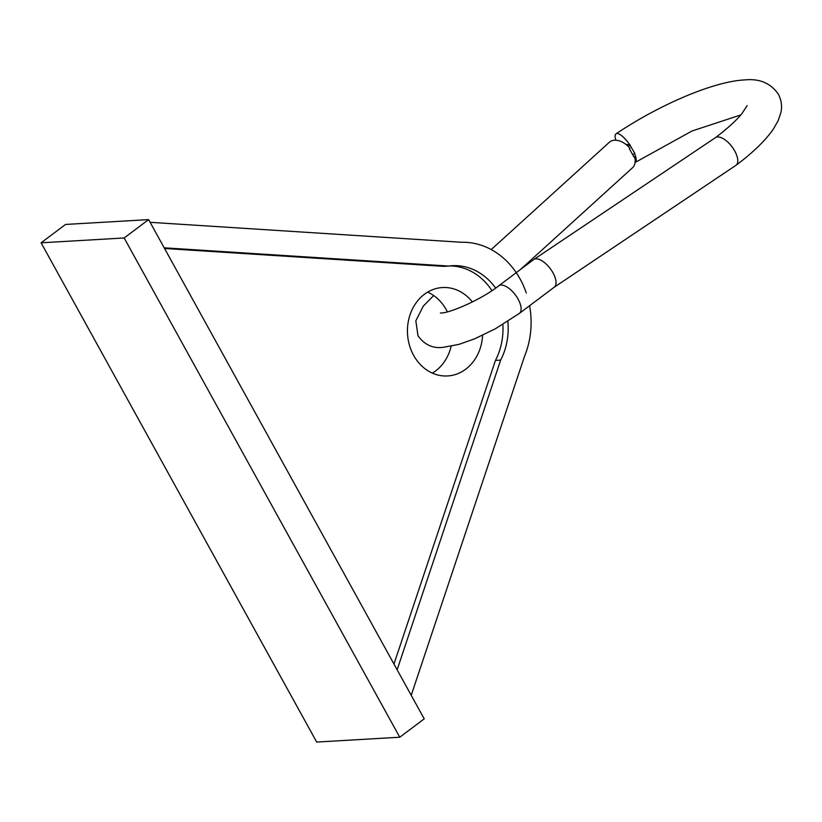 <?xml version="1.0" encoding="UTF-8"?>
<svg xmlns="http://www.w3.org/2000/svg" width="822" height="822" viewBox="0 0 822 822"><rect width="100%" height="100%" fill="white"/><g stroke="black" fill="none" stroke-linecap="round" stroke-linejoin="round"><path stroke-width="1.23" d="M451.165 346.278A44.285 37.596 -93.3 0 1 435.609 370.948A44.285 37.596 -93.3 0 1 432.362 373.126M472.393 301.962A44.285 37.596 86.7 0 0 442.483 287.536A44.285 37.596 86.7 0 0 424.388 294.307A44.285 37.596 86.7 0 0 409.407 345.086A44.285 37.596 86.7 0 0 447.63 375.952A44.285 37.596 86.7 0 0 465.725 369.191A44.285 37.596 86.7 0 0 482.606 335.284M411.216 695.309L524.518 356.358A78.727 66.839 86.7 0 0 529.584 305.733M526.265 292.971A78.727 66.839 86.7 0 0 461.543 242.274L150.107 222.31M86.834 223.214L148.618 219.608L124.163 237.969L41.1 242.809L65.555 224.447L86.834 223.214M148.618 219.608L424.214 718.849L399.759 737.221L316.696 742.061L41.1 242.809M124.163 237.969L399.759 737.221M495.625 288.09A61.64 52.331 86.7 0 0 452.254 265.712A61.64 52.331 86.7 0 0 448.74 266.061L164.184 247.812M397.139 669.796L500.66 360.108A61.64 52.331 86.7 0 0 507.852 321.361M448.74 266.061L443.551 266.359L164.554 248.47M393.964 664.053L495.461 360.406L500.66 360.108M495.461 360.406A61.64 52.331 86.7 0 0 502.879 324.454M491.946 290.618A61.64 52.331 86.7 0 0 449.655 265.938M427.635 292.129A44.285 37.596 -93.3 0 1 447.394 311.836M491.217 249.58L609.338 142.278A17.221 11.231 47.7 0 1 612.883 140.459A17.221 11.231 47.7 0 1 629.899 148.248L629.385 148.71L633.978 157.033L634.492 156.56A17.221 11.231 47.7 0 1 632.498 167.77L520.758 269.277M633.957 156.694L634.492 156.56M747.147 105.586L741.742 113.878C736.039 120.752 727.234 128.715 715.315 137.747A17.221 7.932 53.1 0 1 715.469 137.634A17.221 7.932 53.1 0 1 734.734 150.991A17.221 7.932 53.1 0 1 735.998 165.294A17.221 7.932 53.1 0 1 735.834 165.407L554.11 287.299A17.221 7.932 -126.9 0 0 554.275 287.186A17.221 7.932 -126.9 0 0 553.011 272.883A17.221 7.932 -126.9 0 0 533.745 259.526A17.221 7.932 -126.9 0 0 533.591 259.639L498.656 285.871A17.221 7.932 -126.9 0 1 518.086 299.116A17.221 7.932 -126.9 0 1 519.34 313.418L554.275 287.186M635.077 162.499A17.221 5.271 -123.9 0 0 635.242 162.407A17.221 5.271 -123.9 0 0 634.563 153.478M625.819 144.333L629.888 144.97A17.221 5.271 -123.9 0 0 616.058 133.801A17.221 5.271 -123.9 0 0 615.822 140.223M633.495 154.187L634.769 153.334L629.888 144.97M628.162 146.367L630.176 145.011M616.058 133.801C658.617 105.237 712.9 81.553 744.383 79.94C759.394 78.357 770.728 83.114 778.393 94.211C781.445 100.294 782.277 106.377 780.9 112.45L778.229 120.567L773.194 129.362C765.087 140.86 752.685 152.841 735.998 165.294M440.438 313.018L441.024 312.966C449.274 313.326 481.487 299.568 498.656 285.871M519.34 313.418L495.306 328.81L474.602 338.828L459.087 344.346L443.027 347.357C432.834 348.631 424.491 344.767 417.987 335.787L415.829 320.806L423.33 306.082L433.677 295.54M740.838 114.936L692.011 130.996L635.242 162.407M715.469 137.634L533.745 259.526"/></g></svg>
